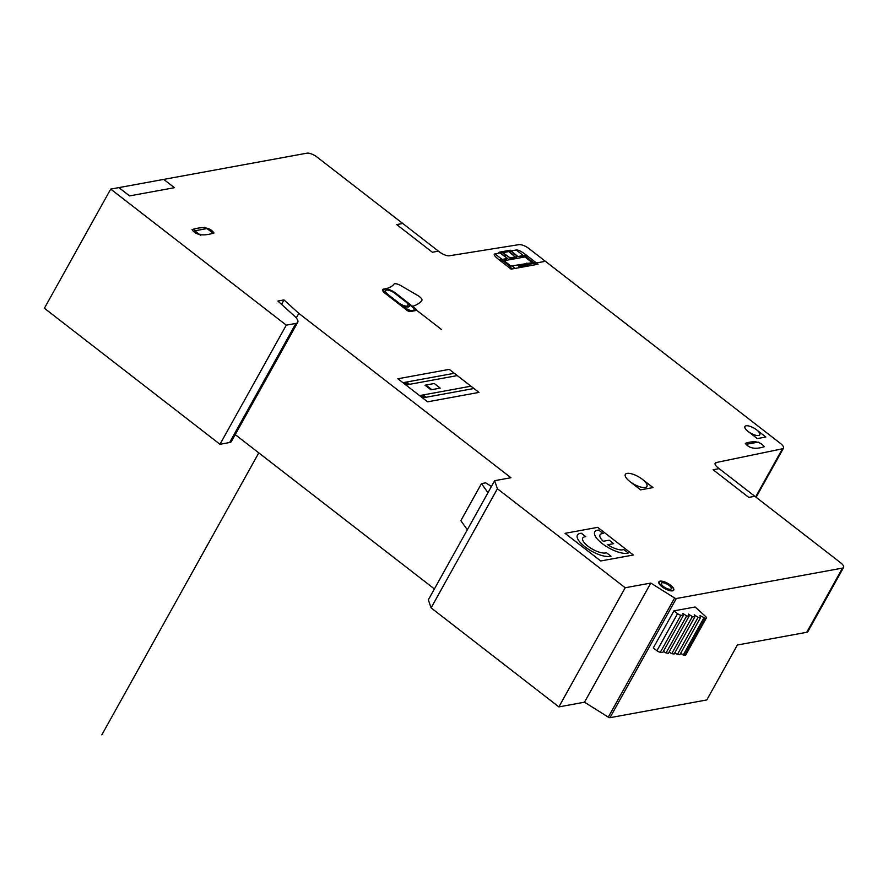 <?xml version="1.0" encoding="UTF-8"?>
<svg xmlns="http://www.w3.org/2000/svg" width="888" height="888" viewBox="0 0 888 888"><rect width="100%" height="100%" fill="white"/><g stroke="black" fill="none" stroke-linecap="round" stroke-linejoin="round"><path stroke-width="1.33" d="M683.349 615.506L662.726 652.58L660.317 652.269A3.241 1.143 29.1 0 1 656.931 650.726L653.313 647.918L673.937 610.855L677.555 613.664A3.241 1.143 29.1 0 0 680.941 615.206L683.349 615.506L682.805 613.408L686.657 615.928L689.066 616.228L688.522 614.119L692.363 616.627L694.793 616.938L694.238 614.84L698.079 617.349L700.499 617.648L699.955 615.562L705.283 618.248A3.241 1.143 29.1 0 0 706.349 617.981A3.241 1.143 29.1 0 0 705.538 616.427L695.115 606.981L673.937 610.855M680.585 653.446L684.648 655.311A3.241 1.143 29.1 0 0 685.725 655.044L706.349 617.981M683.172 655.133L703.796 618.059M674.869 652.724L677.455 654.412L679.875 654.722L700.499 617.648M677.455 654.412L698.079 617.349M669.152 652.014L671.739 653.701L674.159 654.012L694.793 616.938M671.739 653.701L692.363 616.627M663.436 651.304L666.022 652.991L668.442 653.29L689.066 616.228M666.022 652.991L686.657 615.928M467.332 529.77L460.85 520.668L481.474 483.605L487.967 492.707M491.453 486.446L485.681 482.839L481.474 483.605M439.427 251.903L316.994 157.032A8.103 2.875 29.1 0 0 306.959 153.169L110.711 189.111L286.291 325.152L295.937 323.387A12.965 4.595 29.1 0 0 297.735 322.311A12.965 4.595 29.1 0 0 294.505 316.117L277.889 301.054L284.005 299.933L298.812 313.364L510.933 477.722L494.649 480.697L497.413 488.744L625.196 587.756L650.804 583.072L674.614 598.001A1.621 0.577 29.1 0 0 676.29 598.534L842.468 568.098A8.103 2.875 29.1 0 0 843.6 567.432A8.103 2.875 29.1 0 0 840.603 562.748L718.159 467.876A8.103 2.875 -150.9 0 1 715.162 463.181A8.103 2.875 -150.9 0 1 716.216 462.526L782.417 448.795A8.103 2.875 29.1 0 0 783.471 448.14A8.103 2.875 29.1 0 0 780.474 443.456L528.904 248.529A8.103 2.875 29.1 0 0 518.936 244.644L449.384 255.777A8.103 2.875 -150.9 0 1 439.427 251.903M494.649 480.697L428.338 599.844L431.102 607.88L558.885 706.892L584.493 702.208L608.302 717.138A1.621 0.577 29.1 0 0 609.978 717.682L706.804 699.944L737.373 645.01L806.737 632.3A8.103 2.875 29.1 0 0 807.869 631.634L843.6 567.432M235.231 434.621L434.399 588.944M110.711 189.111L44.4 308.247L219.98 444.289L229.626 442.524A12.965 4.595 29.1 0 0 231.424 441.458L297.735 322.311M584.493 702.208L650.804 583.072M558.885 706.892L625.196 587.756M431.102 607.88L497.413 488.744M296.27 317.937L298.812 313.364M281.54 304.362L284.005 299.933M219.98 444.289L286.291 325.152M520.135 267.51L518.481 266.233L543.956 261.572M527.028 263.092L528.982 264.99L519.314 266.877M533.766 262.448L536.441 264.524M515.151 268.42L511.854 265.867M505.039 260.584L504.917 260.495A1.621 0.577 -150.9 0 1 504.539 259.418L505.783 259.196M520.557 256.488L525.907 256.022M525.974 256.754L533.411 262.515L510.922 266.045L504.107 260.761L527.96 256.388M533.411 262.515L534.176 262.382M504.051 255.644L506.382 255.222M511.921 254.201L514.252 253.779M507.081 260.217L505.316 258.83M520.079 256.121L521.889 257.498M510.467 266.722L503.03 260.95M524.897 256.954L531.712 262.226M501.076 260.173A1.621 0.577 29.1 0 0 503.085 260.95M501.043 261.316L503.341 260.906M510.922 266.045L510.367 266.877A1.621 0.577 29.1 0 0 510.955 267.821L512.387 268.931M536.851 264.446L534.165 262.371M200.744 235.42L194.794 230.813L207.037 228.571L212.976 233.178M758.308 442.102L746.475 444.266M524.952 255.233L526.773 255.478M204.762 227.273L206.549 228.66M195.282 230.725L193.495 229.337M438.45 251.138L432.389 252.248L396.714 224.597L402.764 223.487M754.822 496.292L748.784 497.391M748.773 497.391L713.097 469.752L719.136 468.642M163.736 179.398L174.437 187.69L129.581 195.904L118.881 187.612M756.643 429.87L765.867 437.018L757.298 438.583L748.073 431.435M642.346 479.287L653.046 487.579L640.614 489.854L629.903 481.562M517.926 256.521L510.245 250.194L499.045 252.236C500.788 252.692 499.433 253.235 494.982 253.89C493.295 254.268 494.505 256.121 498.634 259.451L511.155 269.153L538.072 264.224L525.541 254.523C521.145 251.237 518.026 249.739 516.194 250.005L523.321 255.533M517.815 256.543L510.944 251.204M500.71 253.08L507.514 258.43L499.988 252.969M511.177 250.916L516.194 250.005M499.267 259.94L507.514 258.43M500.255 253.158L511.41 251.115M565.057 533.322L597.668 527.35L633.355 555L600.732 560.972L565.057 533.333M213.997 232.989C203.263 236.341 195.926 235.22 191.997 229.615C202.73 226.262 210.068 227.384 213.997 232.989M764.257 446.708C755.488 449.583 749.172 448.462 745.287 443.345C754.045 440.459 760.372 441.58 764.257 446.708M755.544 441.458L756.731 442.379M748.051 443.978L746.864 443.057M417.182 295.16A6.46 2.287 29.1 0 1 421.822 300.521A101.598 36.008 29.1 0 1 413.464 306.06A2.398 0.844 29.1 0 0 414.13 307.637L415.706 308.858A2.431 0.866 -150.9 0 1 416.272 310.467L410.156 311.577A2.431 0.866 -150.9 0 1 407.148 310.423L385.115 293.351A6.438 2.287 29.1 0 1 383.727 289.055A68.953 24.442 29.1 0 0 393.884 284.227A6.405 2.264 29.1 0 1 400.91 285.659L417.671 295.449M473.926 388.5L422.954 397.835L419.98 395.526L470.951 386.191M457.276 375.602L406.304 384.937L403.33 382.628L454.301 373.293M478.976 392.407L427.605 401.82L397.868 378.776L449.239 369.364L478.976 392.407M623.776 549.528L628.271 553.013A20.246 7.171 29.1 0 1 602.264 543.6A20.246 7.171 29.1 0 1 598.679 530.081L603.174 533.566A13.997 4.962 29.1 0 0 603.263 541.28L609.212 540.193L613.664 543.645L607.725 544.744A13.986 4.962 29.1 0 0 623.776 549.528M581.351 533.255L585.836 536.741A14.175 5.028 29.1 0 0 587.989 546.22A14.175 5.028 29.1 0 0 606.449 552.702L610.944 556.188A20.246 7.171 29.1 0 1 584.937 546.775A20.246 7.171 29.1 0 1 581.351 533.255M425.008 385.203L434.254 383.505L440.204 388.123L430.958 389.81L425.008 385.203M425.863 385.048L431.812 389.654M502.852 252.68L511.444 258.852L516.383 257.942L508.813 251.593M404.218 383.316L406.26 382.939M424.109 396.77L422.066 397.136M426.218 397.236L423.243 394.927M409.568 384.338L406.593 382.029M405.372 382.251L408.347 384.56M422.022 395.149L424.997 397.458M387.09 294.727L403.74 307.625L404.684 307.459L388.034 294.561L387.09 294.727A8.58 3.041 29.1 0 1 385.115 289.055A8.58 3.041 29.1 0 1 395.737 293.151L412.176 306.083M535.631 264.68L532.689 262.393M501.087 260.173L499.866 260.406M502.12 259.418L494.982 253.89M441.369 329.404L394.805 293.318L395.737 293.151M645.199 487.457A12.343 4.373 29.1 0 0 636.974 475.924A12.343 4.373 29.1 0 0 626.207 477.899A12.343 4.373 29.1 0 0 645.199 487.457M670.473 589.232A5.672 2.009 29.1 0 0 666.699 583.927A5.672 2.009 29.1 0 0 661.749 584.837A5.672 2.009 29.1 0 0 670.473 589.232M672.26 590.609A8.103 2.875 29.1 0 0 666.866 583.05A8.103 2.875 29.1 0 0 659.795 584.337A8.103 2.875 29.1 0 0 672.26 590.609M672.549 590.831A8.492 3.008 29.1 0 0 666.899 582.905A8.492 3.008 29.1 0 0 659.484 584.26A8.492 3.008 29.1 0 0 672.549 590.831M758.596 435.486A8.492 3.008 29.1 0 0 752.946 427.55A8.492 3.008 29.1 0 0 745.532 428.915A8.492 3.008 29.1 0 0 758.596 435.486M526.628 263.17L527.561 263.891M526.173 255.011L509.046 258.142M525.918 256.765A1.587 0.566 29.1 0 0 525.552 255.7M394.805 293.318A6.716 2.387 29.1 0 0 386.469 290.11A6.716 2.387 29.1 0 0 388.034 294.561M404.684 307.459A6.716 2.387 29.1 0 0 412.998 310.656A6.716 2.387 29.1 0 0 411.444 306.216M403.718 307.614A8.425 2.986 29.1 0 0 411.133 311.399M402.364 305.661A8.325 2.953 29.1 0 0 409.124 304.418M398.734 302.852A6.716 2.375 29.1 0 0 407.048 306.06A6.716 2.375 29.1 0 0 405.494 301.609M415.695 310.567A8.392 2.975 29.1 0 0 414.23 307.714M413.364 306.871A8.469 2.997 29.1 0 0 412.387 306.049M258.785 452.869L101.843 734.831M684.648 655.311L705.283 618.248M660.317 652.269L680.941 615.206M656.931 650.726L677.555 613.664M806.737 632.3L842.468 568.098M609.978 717.682L676.29 598.534M755.633 496.914L782.417 448.795M715.162 464.435L716.216 462.526M608.302 717.138L674.614 598.001M229.626 442.524L295.937 323.387M756.121 497.28L783.471 448.14"/></g></svg>

